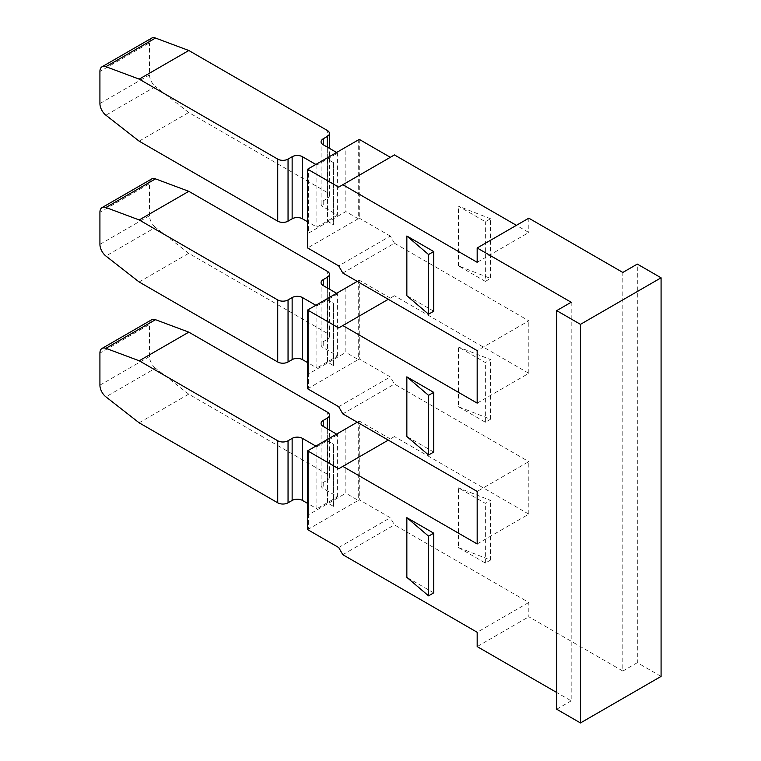 <?xml version="1.0" encoding="UTF-8"?>
<svg xmlns="http://www.w3.org/2000/svg" width="761" height="761" viewBox="0 0 761 761"><rect width="100%" height="100%" fill="white"/><g stroke="black" fill="none" stroke-linecap="round" stroke-linejoin="round"><path stroke-width="0.57" stroke-dasharray="3.81 2.85" d="M477.176 543.953L528.809 514.141L528.809 461.632L477.176 491.444M151.639 38.145A10.235 5.907 -120 0 0 149.527 42.825L99.919 71.467M99.919 103.525L149.527 74.882L149.527 42.825M149.527 74.882A10.235 5.907 -120 0 0 155.501 86.564L105.903 115.196M139.12 141.146L188.728 112.504L327.316 192.523A7.306 4.224 180 0 1 329.456 195.501A7.306 4.224 180 0 1 327.316 198.488L323.225 200.847A7.306 4.224 0 0 0 321.085 203.834A7.306 4.224 0 0 0 323.225 206.821L337.627 215.135L337.627 153.075L336.59 152.476M188.728 112.504L155.501 86.564M315.844 164.462L316.871 165.051L337.627 153.075M337.627 215.135L316.871 227.111L307.634 221.774M316.871 165.051L316.871 227.111M308.652 168.609L345.855 147.13L345.855 211.577L308.652 233.056L308.652 168.609L308.652 233.056M345.855 147.13L358.26 139.967L358.26 218.74L345.855 211.577M359.268 139.387L359.268 218.15L307.634 247.962M661.081 676.405L637.309 662.679L637.309 264.086M342.811 273.047L394.455 243.235L528.809 320.809L477.176 350.621M394.455 243.235L390.317 236.072L338.683 265.884M390.317 236.072L359.268 218.15M394.455 154.921L338.683 187.12M477.176 262.307L528.809 232.495L516.405 225.332M528.809 218.169L528.809 232.495M571.188 302.26L571.188 700.862L556.691 692.491M556.691 709.223L571.188 700.862M477.176 403.13L528.809 373.318L528.809 320.809M433.722 311.211L406.85 295.696M433.722 452.034L406.85 436.519M433.722 592.857L406.85 577.342M528.809 514.141L394.455 436.567L390.317 438.954L359.268 421.033L359.268 499.796L390.317 517.718L394.455 524.881L528.809 602.455L528.809 616.771L622.821 671.05L622.821 272.448M622.821 671.05L637.309 662.679M490.531 218.749L458.483 206.212L485.356 221.727L490.531 218.749L490.531 278.421L458.483 265.884L485.356 281.399L485.356 221.727M485.356 281.399L490.531 278.421M458.483 265.884L458.483 206.212M528.809 373.318L394.455 295.744L390.317 298.131L359.268 280.21L359.268 358.973L390.317 376.895L394.455 384.058L528.809 461.632M458.483 406.707L485.356 422.222L490.531 419.244L458.483 406.707L458.483 347.035L485.356 362.55L490.531 359.572L458.483 347.035M485.356 422.222L485.356 362.55M458.483 547.53L485.356 563.045L490.531 560.067L458.483 547.53L458.483 487.858L485.356 503.373L490.531 500.396L458.483 487.858M485.356 563.045L485.356 503.373M342.811 413.87L394.455 384.058M394.455 295.744L388.291 299.301M338.683 327.943L390.317 298.131M338.683 406.707L390.317 376.895M359.268 280.21L358.26 280.79L358.26 359.563L359.268 358.973M357.242 281.38L345.855 287.953L345.855 352.4L308.652 373.879L308.652 388.196L308.652 309.432L345.855 287.953M307.634 388.785L358.26 359.563L345.855 352.4M308.652 309.432L308.652 373.879M315.844 305.285L316.871 305.874L316.871 367.934L307.634 362.597M139.12 281.97L188.728 253.327L327.316 333.347A7.306 4.224 180 0 1 329.456 336.324A7.306 4.224 180 0 1 327.316 339.311L323.225 341.67A7.306 4.224 0 0 0 321.085 344.657A7.306 4.224 0 0 0 323.225 347.644L337.627 355.958L316.871 367.934M337.627 355.958L337.627 293.898L336.59 293.299M316.871 305.874L337.627 293.898M188.728 253.327L155.501 227.387L105.903 256.019M99.919 244.348L149.527 215.705A10.235 5.907 -120 0 0 155.501 227.387M149.527 215.705L149.527 183.648L99.919 212.29M151.639 178.968A10.235 5.907 -120 0 0 149.527 183.648M490.531 419.244L490.531 359.572M477.176 646.584L528.809 616.771M528.809 602.455L477.176 632.267M342.811 554.693L394.455 524.881M394.455 436.567L388.291 440.124M338.683 468.766L390.317 438.954M338.683 547.53L390.317 517.718M359.268 421.033L358.26 421.613L358.26 500.386L359.268 499.796M357.242 422.203L345.855 428.776L345.855 493.223L308.652 514.702L308.652 529.019L308.652 450.255L345.855 428.776M307.634 529.608L358.26 500.386L345.855 493.223M308.652 450.255L308.652 514.702M315.844 446.108L316.871 446.697L316.871 508.757L307.634 503.421M139.12 422.793L188.728 394.15L327.316 474.17A7.306 4.224 180 0 1 329.456 477.147A7.306 4.224 180 0 1 327.316 480.134L323.225 482.493A7.306 4.224 0 0 0 321.085 485.48A7.306 4.224 0 0 0 323.225 488.467L337.627 496.781L316.871 508.757M337.627 496.781L337.627 434.721L336.59 434.122M316.871 446.697L337.627 434.721M188.728 394.15L155.501 368.21L105.903 396.842M99.919 385.171L149.527 356.529A10.235 5.907 -120 0 0 155.501 368.21M149.527 356.529L149.527 324.471L99.919 353.104M151.639 319.791A10.235 5.907 -120 0 0 149.527 324.471M490.531 560.067L490.531 500.396M333.413 162.673L333.413 224.723L327.42 221.27L327.42 159.211L333.489 162.626L333.413 224.723M327.42 221.27L333.489 224.676M333.489 162.626L327.42 159.211M327.496 159.163L327.496 221.213M333.489 365.499L333.489 303.439L327.496 299.986L327.496 362.036L333.413 365.546L333.489 303.439M327.496 299.986L333.413 303.496M333.413 365.546L327.496 362.036M327.42 362.084L327.42 300.034M333.489 506.322L333.489 444.262L327.496 440.809L327.496 502.859L333.413 506.369L333.489 444.262M327.496 440.809L333.413 444.31M333.413 506.369L327.496 502.859M327.42 502.907L327.42 440.857M323.225 200.847L323.225 206.821M327.316 147.12L327.316 198.488M327.316 192.523L327.316 130.464M323.225 341.67L323.225 347.644M327.316 287.943L327.316 339.311M327.316 333.347L327.316 271.287M323.225 482.493L323.225 488.467M327.316 428.766L327.316 480.134M327.316 474.17L327.316 412.11M321.085 203.834L321.085 141.774M329.456 195.501L329.456 148.357M321.085 344.657L321.085 282.597M329.456 336.324L329.456 289.18M321.085 485.48L321.085 423.42M329.456 477.147L329.456 430.003"/><path stroke-width="1.14" d="M388.291 440.124L342.811 466.379L477.176 543.953L477.176 491.444L342.811 413.87L338.683 406.707L307.634 388.785L307.634 310.022L357.242 281.38M155.501 38.05A10.235 5.907 -120 0 0 151.639 38.145L102.041 66.778A10.235 5.907 60 0 1 105.903 66.692L155.501 38.05L188.804 50.502L139.206 79.134L105.903 66.692M307.634 221.774L302.469 218.797A7.306 4.224 0 0 0 292.138 218.797L288.048 221.156A7.306 4.224 180 0 1 277.717 221.156L139.12 141.146L105.903 115.196A10.235 5.907 60 0 1 99.919 103.525L99.919 71.467A10.235 5.907 60 0 1 102.041 66.778M288.048 221.156L288.048 159.106A7.306 4.224 0 0 1 277.717 159.106L139.206 79.134M288.048 159.106L292.138 156.737A7.306 4.224 180 0 1 302.469 156.737L315.844 164.462M336.59 152.476L323.225 144.761A7.306 4.224 180 0 1 321.085 141.774A7.306 4.224 180 0 1 323.225 138.797L327.316 136.428A7.306 4.224 0 0 0 329.456 133.451A7.306 4.224 0 0 0 327.316 130.464L188.804 50.502M390.317 157.308L359.268 139.387L307.634 169.199L338.683 187.12L342.811 184.733L477.176 262.307L477.176 247.981L571.188 302.26L556.691 310.621L556.691 709.223L580.462 722.95L580.462 324.348L661.081 277.803L661.081 676.405L580.462 722.95M477.176 247.981L528.809 218.169L622.821 272.448L637.309 264.086L661.081 277.803M556.691 310.621L580.462 324.348M388.291 299.301L342.811 325.556L477.176 403.13L477.176 350.621L342.811 273.047L338.683 265.884L307.634 247.962L307.634 169.199M516.405 225.332L394.455 154.921L342.811 184.733M433.722 251.539L406.85 236.024L428.557 254.526L433.722 251.539L433.722 311.211L428.557 314.198L428.557 254.526M428.557 314.198L406.85 295.696L406.85 236.024M342.811 466.379L338.683 468.766L307.634 450.845L357.242 422.203M556.691 692.491L477.176 646.584L477.176 632.267L342.811 554.693L338.683 547.53L307.634 529.608L307.634 450.845M342.811 325.556L338.683 327.943L307.634 310.022M406.85 376.847L406.85 436.519L428.557 455.021L433.722 452.034L433.722 392.362L406.85 376.847L428.557 395.349L433.722 392.362M406.85 517.67L406.85 577.342L428.557 595.844L433.722 592.857L433.722 533.185L406.85 517.67L428.557 536.172L433.722 533.185M307.634 362.597L302.469 359.62A7.306 4.224 0 0 0 292.138 359.62L288.048 361.979A7.306 4.224 180 0 1 277.717 361.979L139.12 281.97L105.903 256.019A10.235 5.907 60 0 1 99.919 244.348L99.919 212.29A10.235 5.907 60 0 1 102.041 207.601A10.235 5.907 60 0 1 105.903 207.506L155.501 178.873A10.235 5.907 -120 0 0 151.639 178.968L102.041 207.601M155.501 178.873L188.804 191.325L139.206 219.958L277.717 299.929A7.306 4.224 0 0 0 288.048 299.929L292.138 297.561A7.306 4.224 180 0 1 302.469 297.561L315.844 305.285M336.59 293.299L323.225 285.584A7.306 4.224 180 0 1 321.085 282.597A7.306 4.224 180 0 1 323.225 279.61L327.316 277.251A7.306 4.224 0 0 0 329.456 274.274A7.306 4.224 0 0 0 327.316 271.287L188.804 191.325M139.206 219.958L105.903 207.506M428.557 455.021L428.557 395.349M307.634 503.421L302.469 500.443A7.306 4.224 0 0 0 292.138 500.443L288.048 502.802A7.306 4.224 180 0 1 277.717 502.802L139.12 422.793L105.903 396.842A10.235 5.907 60 0 1 99.919 385.171L99.919 353.104A10.235 5.907 60 0 1 102.041 348.424A10.235 5.907 60 0 1 105.903 348.329L155.501 319.696A10.235 5.907 -120 0 0 151.639 319.791L102.041 348.424M155.501 319.696L188.804 332.148L139.206 360.781L277.717 440.752A7.306 4.224 0 0 0 288.048 440.752L292.138 438.384A7.306 4.224 180 0 1 302.469 438.384L315.844 446.108M336.59 434.122L323.225 426.407A7.306 4.224 180 0 1 321.085 423.42A7.306 4.224 180 0 1 323.225 420.433L327.316 418.074A7.306 4.224 0 0 0 329.456 415.097A7.306 4.224 0 0 0 327.316 412.11L188.804 332.148M139.206 360.781L105.903 348.329M428.557 595.844L428.557 536.172M277.717 159.106L277.717 221.156M292.138 218.797L292.138 156.737M323.225 138.797L323.225 144.761M327.316 136.428L327.316 147.12M302.469 218.797L302.469 156.737M292.138 359.62L292.138 297.561M288.048 361.979L288.048 299.929M302.469 359.62L302.469 297.561M323.225 279.61L323.225 285.584M327.316 277.251L327.316 287.943M277.717 299.929L277.717 361.979M292.138 500.443L292.138 438.384M288.048 502.802L288.048 440.752M302.469 500.443L302.469 438.384M323.225 420.433L323.225 426.407M327.316 418.074L327.316 428.766M277.717 440.752L277.717 502.802M329.456 148.357L329.456 133.451M329.456 289.18L329.456 274.274M329.456 430.003L329.456 415.097"/></g></svg>
